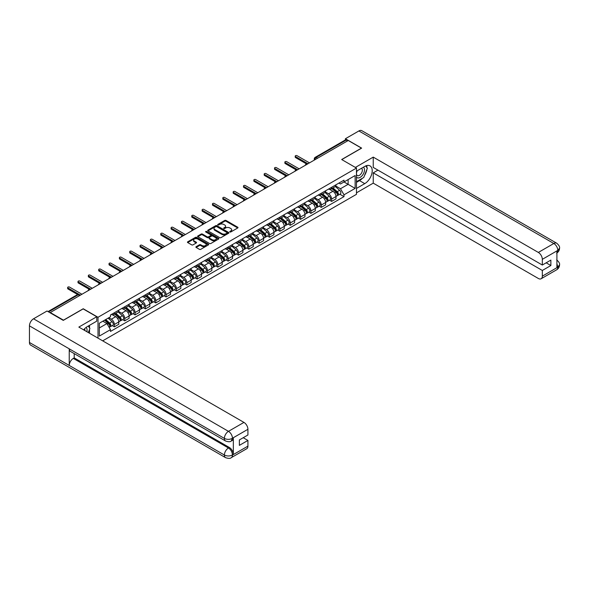 <?xml version="1.0" encoding="UTF-8"?>
<svg xmlns="http://www.w3.org/2000/svg" width="589" height="589" viewBox="0 0 589 589"><rect width="100%" height="100%" fill="white"/><g stroke="black" fill="none" stroke-linecap="round" stroke-linejoin="round"><path stroke-width="0.88" d="M229.909 231.963A0.648 0.375 0 0 0 230.822 231.963L237.735 227.972A0.92 0.53 0 0 0 238.008 227.597A0.92 0.53 0 0 0 237.735 227.221L226.021 220.455A0.92 0.53 0 0 0 224.718 220.455L217.805 224.453A0.648 0.375 0 0 0 218.718 224.976L219.609 224.461A2.945 1.701 0 0 1 223.776 224.461L224.748 225.027A2.945 1.701 0 0 1 225.616 226.228A2.945 1.701 0 0 1 224.748 227.428L223.857 227.943A0.648 0.375 0 0 0 224.77 228.473L225.661 227.958A2.945 1.701 0 0 1 229.828 227.958L230.807 228.517A2.945 1.701 0 0 1 231.668 229.717A2.945 1.701 0 0 1 230.807 230.925L229.909 231.44A0.648 0.375 0 0 0 229.909 231.963L229.909 231.44M196.144 246.688A0.92 0.53 0 0 0 195.879 247.063A0.92 0.53 0 0 0 196.144 247.439L199.435 249.338A0.92 0.53 0 0 0 200.739 249.338L208.418 244.899A0.92 0.53 0 0 0 208.683 244.523A0.92 0.53 0 0 0 208.418 244.148L196.704 237.389A0.92 0.53 0 0 0 195.401 237.389L187.722 241.821A0.92 0.53 0 0 0 187.449 242.197A0.92 0.53 0 0 0 187.722 242.572L191.69 244.862A0.92 0.53 0 0 0 192.993 244.862L196.277 242.962A0.92 0.53 0 0 0 196.549 242.587A0.92 0.53 0 0 0 196.277 242.212L194.311 241.078A2.459 1.421 0 0 1 193.59 240.076A2.459 1.421 0 0 1 195.106 238.759A2.459 1.421 0 0 1 197.794 239.068L205.502 243.522A2.459 1.421 0 0 1 206.224 244.523A2.459 1.421 0 0 1 204.707 245.841A2.459 1.421 0 0 1 202.02 245.532L200.739 244.788A0.92 0.53 0 0 0 199.435 244.788L196.144 246.688L196.144 247.439M98.01 317.28L83.226 308.746L63.465 320.151L50.271 312.538L348.246 140.499L361.44 148.119L341.679 159.531L356.47 168.064L98.01 317.28L98.01 338.145M219.675 237.647A0.92 0.53 0 0 0 220.978 237.647L228.657 233.215A0.92 0.53 0 0 0 228.922 232.839A0.92 0.53 0 0 0 228.657 232.464L216.943 225.697A0.92 0.53 0 0 0 215.64 225.697L207.961 230.137A0.92 0.53 0 0 0 207.689 230.513A0.92 0.53 0 0 0 207.961 230.888L219.675 237.647M205.973 232.103A0.648 0.375 0 0 1 206.629 232.199L218.526 239.068L210.855 243.493A0.92 0.53 0 0 1 209.551 243.493L197.838 236.726L197.838 235.975A0.92 0.53 0 0 0 197.573 236.351A0.92 0.53 0 0 0 197.838 236.726M197.838 235.975L201.129 234.076A0.92 0.53 0 0 1 202.425 234.076L207.181 236.822A0.92 0.53 0 0 0 208.484 236.822L210.663 235.563A0.92 0.53 0 0 0 210.928 235.188A0.92 0.53 0 0 0 210.663 234.812L205.716 231.956A0.648 0.375 0 0 1 206.629 231.433L218.534 238.309A0.92 0.53 0 0 1 218.806 238.685A0.92 0.53 0 0 1 218.534 239.06L218.534 238.309M102.685 340.847L356.47 194.326L356.47 168.064M317.545 158.227L316.153 157.425A1.877 1.082 60 0 0 315.218 157.329L345.25 139.991A1.877 1.082 60 0 1 346.192 140.079L316.153 157.425A1.877 1.082 120 0 0 314.828 159.722L314.828 159.796M347.584 140.881L346.192 140.079M331.6 187.317A4.314 2.489 60 0 1 330.709 189.253L335.082 186.728A4.314 2.489 -120 0 0 335.98 184.791M325.393 191.962L328.552 193.788A4.314 2.489 60 0 1 331.6 199.075L335.98 196.542A4.314 2.489 -120 0 0 332.932 191.263L329.796 189.452M335.98 196.542L335.98 198.883L331.6 201.409L329.501 200.194M330.709 189.253A4.314 2.489 60 0 1 328.588 189.062M331.6 199.075L331.6 201.409M321.255 193.288A4.314 2.489 60 0 1 320.364 195.224L324.745 192.699A4.314 2.489 -120 0 0 325.636 190.762M319.164 206.165L321.263 207.38L325.636 204.854L325.636 202.52A4.314 2.489 -120 0 0 322.588 197.234L319.452 195.423M320.364 195.224A4.314 2.489 60 0 1 318.244 195.033M315.049 197.933L318.207 199.759A4.314 2.489 60 0 1 321.263 205.046L321.263 207.38M310.918 199.266A4.314 2.489 60 0 1 310.02 201.202L314.401 198.67A4.314 2.489 -120 0 0 315.292 196.733M308.82 212.136L310.918 213.351L315.292 210.825L315.292 208.491A4.314 2.489 -120 0 0 312.244 203.205L309.107 201.401M310.02 201.202A4.314 2.489 60 0 1 307.9 201.004M304.704 203.904L307.863 205.73A4.314 2.489 60 0 1 310.918 211.017L310.918 213.351M300.574 205.237A4.314 2.489 60 0 1 299.676 207.173L304.057 204.648A4.314 2.489 -120 0 0 304.947 202.712M298.476 218.114L300.574 219.322L304.947 216.796L304.947 214.462A4.314 2.489 -120 0 0 301.899 209.176L298.763 207.372M299.676 207.173A4.314 2.489 60 0 1 297.555 206.975M294.36 209.883L297.519 211.701A4.314 2.489 60 0 1 300.574 216.988L300.574 219.322M290.23 211.208A4.314 2.489 60 0 1 289.332 213.144L293.712 210.619A4.314 2.489 -120 0 0 294.603 208.683M288.131 224.085L290.23 225.292L294.603 222.767L294.603 220.433A4.314 2.489 -120 0 0 291.555 215.147L288.419 213.343M289.332 213.144A4.314 2.489 60 0 1 287.211 212.946M284.016 215.854L287.182 217.68A4.314 2.489 60 0 1 290.23 222.959L290.23 225.292M279.885 217.179A4.314 2.489 60 0 1 278.995 219.115L283.368 216.59A4.314 2.489 -120 0 0 284.259 214.654M277.787 230.056L279.885 231.263L284.259 228.738L284.259 226.404A4.314 2.489 -120 0 0 281.211 221.118L278.082 219.314M278.995 219.115A4.314 2.489 60 0 1 276.867 218.917M273.671 221.825L276.837 223.651A4.314 2.489 60 0 1 279.885 228.93L279.885 231.263M269.541 223.15A4.314 2.489 60 0 1 268.65 225.086L273.024 222.561A4.314 2.489 -120 0 0 273.914 220.625M267.443 236.027L269.541 237.234L273.914 234.709L273.914 232.375A4.314 2.489 -120 0 0 270.866 227.096L267.737 225.285M268.65 225.086A4.314 2.489 60 0 1 266.522 224.895M263.327 227.796L266.493 229.622A4.314 2.489 60 0 1 269.541 234.901L269.541 237.234M259.197 229.121A4.314 2.489 60 0 1 258.306 231.057L262.679 228.532A4.314 2.489 -120 0 0 263.57 226.596M257.099 241.998L259.197 243.213L263.57 240.68L263.57 238.346A4.314 2.489 -120 0 0 260.522 233.067L257.393 231.256M258.306 231.057A4.314 2.489 60 0 1 256.178 230.866M252.99 233.767L256.149 235.593A4.314 2.489 60 0 1 259.197 240.872L259.197 243.213M248.852 235.092A4.314 2.489 60 0 1 247.962 237.028L252.335 234.503A4.314 2.489 -120 0 0 253.233 232.567M246.754 247.969L248.852 249.184L253.233 246.658L253.233 244.317A4.314 2.489 -120 0 0 250.178 239.038L247.049 237.227M247.962 237.028A4.314 2.489 60 0 1 245.834 236.837M242.646 239.738L245.804 241.564A4.314 2.489 60 0 1 248.852 246.85L248.852 249.184M238.508 241.063A4.314 2.489 60 0 1 237.617 242.999L241.991 240.474A4.314 2.489 -120 0 0 242.889 238.538M236.41 253.94L238.508 255.155L242.889 252.629L242.889 250.288A4.314 2.489 -120 0 0 239.833 245.009L236.704 243.198M237.617 242.999A4.314 2.489 60 0 1 235.497 242.808M232.302 245.709L235.46 247.535A4.314 2.489 60 0 1 238.508 252.821L238.508 255.155M228.164 247.034A4.314 2.489 60 0 1 227.273 248.97L231.646 246.445A4.314 2.489 -120 0 0 232.545 244.509M226.066 259.911L228.164 261.126L232.545 258.6L232.545 256.267A4.314 2.489 -120 0 0 229.489 250.98L226.36 249.169M227.273 248.97A4.314 2.489 60 0 1 225.153 248.779M221.957 251.68L225.116 253.506A4.314 2.489 60 0 1 228.164 258.792L228.164 261.126M217.82 253.012A4.314 2.489 60 0 1 216.929 254.949L221.309 252.416A4.314 2.489 -120 0 0 222.2 250.48M215.721 265.882L217.82 267.097L222.2 264.571L222.2 262.238A4.314 2.489 -120 0 0 219.152 256.951L216.016 255.147M216.929 254.949A4.314 2.489 60 0 1 214.808 254.75M211.613 257.651L214.771 259.477A4.314 2.489 60 0 1 217.82 264.763L217.82 267.097M207.483 258.983A4.314 2.489 60 0 1 206.584 260.92L210.965 258.394A4.314 2.489 -120 0 0 211.856 256.458M205.384 271.86L207.483 273.068L211.856 270.542L211.856 268.209A4.314 2.489 -120 0 0 208.808 262.922L205.671 261.118M206.584 260.92A4.314 2.489 60 0 1 204.464 260.721M201.269 263.629L204.427 265.448A4.314 2.489 60 0 1 207.483 270.734L207.483 273.068M197.138 264.954A4.314 2.489 60 0 1 196.24 266.891L200.621 264.365A4.314 2.489 -120 0 0 201.512 262.429M195.04 277.831L197.138 279.039L201.512 276.513L201.512 274.179A4.314 2.489 -120 0 0 198.464 268.893L195.327 267.089M196.24 266.891A4.314 2.489 60 0 1 194.12 266.692M190.924 269.6L194.083 271.426A4.314 2.489 60 0 1 197.138 276.705L197.138 279.039M186.794 270.925A4.314 2.489 60 0 1 185.896 272.862L190.276 270.336A4.314 2.489 -120 0 0 191.167 268.4M184.696 283.802L186.794 285.01L191.167 282.484L191.167 280.15A4.314 2.489 -120 0 0 188.119 274.864L184.983 273.06M185.896 272.862A4.314 2.489 60 0 1 183.775 272.67M180.58 275.571L183.739 277.397A4.314 2.489 60 0 1 186.794 282.676L186.794 285.01M176.45 276.896A4.314 2.489 60 0 1 175.559 278.833L179.932 276.307A4.314 2.489 -120 0 0 180.823 274.371M174.351 289.773L176.45 290.981L180.823 288.455L180.823 286.121A4.314 2.489 -120 0 0 177.775 280.843L174.646 279.031M175.559 278.833A4.314 2.489 60 0 1 173.431 278.641M170.236 281.542L173.402 283.368A4.314 2.489 60 0 1 176.45 288.647L176.45 290.981M166.105 282.867A4.314 2.489 60 0 1 165.214 284.804L169.588 282.278A4.314 2.489 -120 0 0 170.479 280.342M164.007 295.744L166.105 296.959L170.479 294.426L170.479 292.092A4.314 2.489 -120 0 0 167.431 286.814L164.302 285.002M165.214 284.804A4.314 2.489 60 0 1 163.087 284.612M159.891 287.513L163.057 289.339A4.314 2.489 60 0 1 166.105 294.618L166.105 296.959M155.761 288.838A4.314 2.489 60 0 1 154.87 290.775L159.244 288.249A4.314 2.489 -120 0 0 160.134 286.313M153.663 301.715L155.761 302.93L160.134 300.405L160.134 298.063A4.314 2.489 -120 0 0 157.086 292.785L153.957 290.973M154.87 290.775A4.314 2.489 60 0 1 152.742 290.583M149.547 293.484L152.713 295.31A4.314 2.489 60 0 1 155.761 300.596L155.761 302.93M145.417 294.809A4.314 2.489 60 0 1 144.526 296.746L148.899 294.22A4.314 2.489 -120 0 0 149.79 292.284M143.318 307.686L145.417 308.901L149.797 306.376L149.797 304.034A4.314 2.489 -120 0 0 146.742 298.756L143.613 296.944M144.526 296.746A4.314 2.489 60 0 1 142.398 296.554M139.21 299.455L142.369 301.281A4.314 2.489 60 0 1 145.417 306.567L145.417 308.901M135.072 300.788A4.314 2.489 60 0 1 134.182 302.724L138.555 300.191A4.314 2.489 -120 0 0 139.453 298.255M132.974 313.657L135.072 314.872L139.453 312.347L139.453 310.013A4.314 2.489 -120 0 0 136.398 304.727L133.269 302.915M134.182 302.724A4.314 2.489 60 0 1 132.054 302.525M128.866 305.426L132.024 307.252A4.314 2.489 60 0 1 135.072 312.538L135.072 314.872M124.728 306.759A4.314 2.489 60 0 1 123.837 308.695L128.211 306.162A4.314 2.489 -120 0 0 129.109 304.226M122.63 319.636L124.728 320.843L129.109 318.318L129.109 315.984A4.314 2.489 -120 0 0 126.053 310.697L122.924 308.894M123.837 308.695A4.314 2.489 60 0 1 121.717 308.496M118.522 311.397L121.68 313.223A4.314 2.489 60 0 1 124.728 318.509L124.728 320.843M114.384 312.73A4.314 2.489 60 0 1 113.493 314.666L117.866 312.141A4.314 2.489 -120 0 0 118.764 310.204M112.285 325.607L114.384 326.814L118.764 324.289L118.764 321.955A4.314 2.489 -120 0 0 115.716 316.668L112.58 314.865M113.493 314.666A4.314 2.489 60 0 1 111.373 314.467M108.818 317.743L111.336 319.194A4.314 2.489 60 0 1 114.384 324.48L114.384 326.814M338.933 183.091L340.486 183.989L355.138 175.529L348.114 179.586L348.114 184.335L340.486 188.738L335.737 185.991M99.335 327.963L106.962 323.56L110.474 329.649L99.335 336.076L99.335 323.214L110.474 316.786L110.474 314.99L343.998 180.16L343.998 181.957L355.138 188.392L343.998 194.819L340.486 188.738M355.138 175.529L355.138 188.392M110.474 329.649L110.474 331.445L343.998 196.623L343.998 194.819M106.962 323.56L102.847 321.189M339.846 194.223L343.998 196.623M230.166 232.059L230.807 231.691A2.945 1.701 0 0 0 231.668 230.483L231.668 229.717M225.616 226.228L225.616 226.993A2.945 1.701 0 0 1 224.748 228.193L224.114 228.561M237.735 227.221L237.735 227.972L226.021 221.221A0.92 0.53 0 0 0 224.718 221.221L218.063 225.064M228.657 232.464L228.657 233.215L216.943 226.463A0.92 0.53 0 0 0 215.64 226.463L207.969 230.895L207.961 230.137M227.03 233.104A0.648 0.375 0 0 0 227.03 232.574L216.745 226.64A0.648 0.375 0 0 0 215.832 226.64L214.889 227.185A2.945 1.701 0 0 0 214.028 228.385A2.945 1.701 0 0 0 214.889 229.592L221.92 233.649A2.945 1.701 0 0 0 226.088 233.649L227.03 233.104L227.03 233.87A0.648 0.375 0 0 0 227.221 233.605L227.221 232.839M214.028 228.385L214.028 229.15A2.945 1.701 0 0 0 214.889 230.358L214.889 229.592M227.03 233.87L226.088 234.415A2.945 1.701 0 0 1 221.92 234.415L214.889 230.358M197.852 236.734L201.129 234.842L201.129 234.076M210.928 235.188L210.928 235.953A0.92 0.53 0 0 1 210.663 236.329L208.484 237.588A0.92 0.53 0 0 1 207.181 237.588L202.425 234.842A0.92 0.53 0 0 0 201.129 234.842M212.106 239.671A2.459 1.421 0 0 0 214.794 239.973A2.459 1.421 0 0 0 216.31 238.663A2.459 1.421 0 0 0 215.589 237.661L212.872 236.093A0.92 0.53 0 0 0 211.569 236.093L209.389 237.345A0.92 0.53 0 0 0 209.124 237.728A0.92 0.53 0 0 0 209.389 238.103L212.106 239.671L212.106 240.437A2.459 1.421 0 0 0 214.794 240.739A2.459 1.421 0 0 0 216.31 239.428L216.31 238.663M209.124 237.728L209.124 238.493A0.92 0.53 0 0 0 209.389 238.869L209.389 238.103M212.106 240.437L209.389 238.869M206.224 244.523L206.224 245.289A2.459 1.421 0 0 1 204.707 246.607A2.459 1.421 0 0 1 202.02 246.298L200.739 245.554A0.92 0.53 0 0 0 199.435 245.554L196.159 247.446M193.59 240.076L193.59 240.835A2.459 1.421 0 0 0 194.311 241.843L194.311 241.078M196.262 242.97L194.311 241.843M208.403 244.906L196.704 238.155A0.92 0.53 0 0 0 195.401 238.155L187.729 242.58M331.901 188.568L336.12 192.331A2.341 1.355 60 0 1 336.849 195.953L335.98 196.461M332.012 188.664L334 189.813M332.329 188.318L337.018 192.507A1.126 0.648 60 0 1 337.372 194.245A1.126 0.648 60 0 1 337.269 194.289M333.028 187.913L337.247 191.675A2.341 1.355 60 0 1 337.983 195.305A2.341 1.355 60 0 1 337.269 195.379M335.377 186.507L339.632 190.299A2.341 1.355 60 0 1 340.368 193.921L337.983 195.305M306.523 163.919L295.531 157.572A1.075 0.626 180 0 1 295.214 157.138L295.214 156.137A1.075 0.626 -0 0 0 295.531 156.578L307.966 163.757M309.49 162.873L297.055 155.702A1.075 0.626 -0 0 0 295.884 155.562A1.075 0.626 -0 0 0 295.214 156.137M321.557 194.539L325.776 198.302A2.341 1.355 60 0 1 326.512 201.924L325.636 202.432M321.668 194.635L323.656 195.784M321.984 194.296L326.674 198.478A1.126 0.648 60 0 1 327.028 200.216A1.126 0.648 60 0 1 326.924 200.26M322.684 193.891L326.902 197.646A2.341 1.355 60 0 1 327.639 201.276A2.341 1.355 60 0 1 326.924 201.35M325.032 192.478L329.288 196.27A2.341 1.355 60 0 1 330.024 199.899L327.639 201.276M311.213 200.51L315.432 204.273A2.341 1.355 60 0 1 316.168 207.895L315.292 208.403M311.323 200.613L313.311 201.755M311.64 200.267L316.33 204.449A1.126 0.648 60 0 1 316.683 206.187A1.126 0.648 60 0 1 316.58 206.231M312.339 199.862L316.558 203.625A2.341 1.355 60 0 1 317.294 207.247A2.341 1.355 60 0 1 316.587 207.321M314.695 198.449L318.943 202.241A2.341 1.355 60 0 1 319.68 205.87L317.294 207.247M362.441 178.246A10.55 6.089 120 0 1 359.518 180.617L364.753 183.643A10.55 6.089 120 0 0 371.644 174.351A10.55 6.089 120 0 0 370.032 165.892A10.55 6.089 120 0 0 364.753 166.415L356.47 171.2M364.753 183.643L356.47 188.428M356.47 192.831L373.242 183.15L373.242 172.849L542.322 270.469L542.322 276.167L557.901 267.097L556.907 267.553L556.907 251.098L557.805 250.384L542.322 259.329A5.625 3.247 -120 0 0 538.339 252.438L553.822 243.5L358.885 130.949L345.397 138.739L361.639 148.119L341.782 159.582M377.947 170.133L373.242 172.849M546.165 262.812L550.877 265.529L550.877 260.095L542.322 265.028L373.242 167.416L373.242 157.116L538.339 252.438M355.373 167.431L373.242 157.116M373.242 183.15L538.339 278.464A5.625 3.247 -120 0 0 541.158 278.744A5.625 3.247 -120 0 0 542.322 276.167M358.885 130.949A5.765 3.328 -60 0 1 361.771 130.662L556.708 243.213A5.765 3.328 -60 0 0 553.822 243.5A5.625 3.247 60 0 1 557.805 250.384M345.397 139.924L345.397 138.739M542.322 265.028L542.322 259.329M550.877 265.529L542.322 270.469M364.532 175.485A10.55 6.089 120 0 0 366.807 169.632M366.976 167.74A10.55 6.089 120 0 0 366.711 165.59M359.518 180.617L356.47 182.384M556.907 263.622L557.805 267.038M556.708 259.867C558.968 261.899 559.918 263.526 559.55 264.741L557.908 267.089M556.708 243.213C558.968 245.23 559.918 246.872 559.55 248.131L557.901 250.443M96.751 316.749L78.845 327.086L243.949 422.401A5.625 3.247 60 0 1 247.925 429.293L232.441 438.231L231.278 440.999C230.336 441.956 228.436 441.956 225.58 441.006L70.43 351.427A5.765 3.328 -60 0 1 69.23 348.828L29.45 325.857A5.765 3.328 -60 0 1 33.529 318.796L47.024 311.007L63.266 320.387L83.159 308.901L96.751 316.749L96.751 321.152L87.334 326.586A10.55 6.089 120 0 0 83.638 329.847M89.292 333.109L91.509 334.397M89.521 332.976L89.521 329.442M89.521 327.859L89.521 325.319M247.925 429.293L247.925 434.999L239.37 439.939L239.37 445.372L247.925 440.432L247.925 446.138A5.625 3.247 60 0 1 246.762 448.715L231.278 457.653A5.625 3.247 -120 0 0 232.441 455.076L247.925 446.138M231.278 457.653C230.38 458.603 228.48 458.61 225.58 457.66L30.643 345.11A5.765 3.328 -60 0 1 29.45 342.474L69.23 365.438A5.765 3.328 -60 0 1 73.308 358.414L228.466 447.993L229.357 447.478A5.625 3.247 60 0 1 233.34 454.369L233.34 437.907A5.625 3.247 60 0 1 232.176 440.484L231.278 440.999M29.45 325.857L29.45 342.474M225.58 441.006A5.765 3.328 -60 0 1 224.387 438.407L69.23 348.828L69.23 365.438L224.387 455.017C227.03 456.298 229.688 456.298 232.346 455.017L232.441 455.076M247.925 440.432L243.22 437.715M74.207 353.606L74.207 357.898L229.357 447.478M74.207 357.898L73.308 358.414M33.529 318.796L228.466 431.339A5.765 3.328 -60 0 0 224.387 438.407C227.045 439.681 229.695 439.666 232.338 438.371M356.47 177.061A6.096 3.519 120 0 0 361.315 176.538A6.096 3.519 120 0 0 364.488 169.904A6.096 3.519 120 0 0 363.384 167.21M356.978 170.906A6.096 3.519 120 0 0 356.47 172.01M356.47 174.042A4.175 2.408 120 0 0 357.309 175.551A4.175 2.408 120 0 0 360.527 174.432A4.175 2.408 120 0 0 362.345 170.236A4.175 2.408 120 0 0 361.484 168.321A4.175 2.408 120 0 0 361.469 168.314M357.324 170.707A4.175 2.408 120 0 0 356.47 173.21M365.71 165.936L367.337 168.255L363.759 177.48L356.603 181.618M86.863 331.71A6.096 3.519 120 0 0 87.069 330.068A6.096 3.519 120 0 0 86.06 327.447M84.919 330.591A4.175 2.408 120 0 0 84.926 330.4A4.175 2.408 120 0 0 84.492 328.876M88.254 326.056L89.918 328.426L88.321 332.549M296.179 169.89L285.186 163.543A1.075 0.626 180 0 1 284.87 163.109L284.87 162.115A1.075 0.626 -0 0 0 285.186 162.549L297.622 169.728M299.146 168.852L286.71 161.673A1.075 0.626 -0 0 0 285.54 161.533A1.075 0.626 -0 0 0 284.87 162.115M285.834 175.861L274.842 169.522A1.075 0.626 180 0 1 274.533 169.08L274.533 168.086A1.075 0.626 -0 0 0 274.842 168.52L287.277 175.699M288.801 174.823L276.374 167.644A1.075 0.626 -0 0 0 275.196 167.504A1.075 0.626 -0 0 0 274.533 168.086M300.869 206.481L305.087 210.244A2.341 1.355 60 0 1 305.824 213.866L304.947 214.374M300.979 206.584L302.967 207.726M301.296 206.238L305.986 210.42A1.126 0.648 60 0 1 306.339 212.165A1.126 0.648 60 0 1 306.236 212.202M301.995 205.833L306.214 209.596A2.341 1.355 60 0 1 306.95 213.218A2.341 1.355 60 0 1 306.243 213.292M304.351 204.42L308.599 208.212A2.341 1.355 60 0 1 309.335 211.841L306.95 213.218M290.524 212.452L294.743 216.215A2.341 1.355 60 0 1 295.479 219.837L294.603 220.345M290.642 212.555L292.623 213.697M290.951 212.209L295.641 216.391A1.126 0.648 60 0 1 295.995 218.136A1.126 0.648 60 0 1 295.892 218.173M291.658 211.804L295.869 215.567A2.341 1.355 60 0 1 296.606 219.189A2.341 1.355 60 0 1 295.899 219.263M294.007 210.391L298.255 214.19A2.341 1.355 60 0 1 298.991 217.812L296.606 219.189M280.187 218.423L284.399 222.186A2.341 1.355 60 0 1 285.135 225.815L284.259 226.316M280.298 218.526L282.278 219.675M280.607 218.18L285.297 222.362A1.126 0.648 60 0 1 285.65 224.107A1.126 0.648 60 0 1 285.547 224.144M281.314 217.775L285.525 221.538A2.341 1.355 60 0 1 286.261 225.16A2.341 1.355 60 0 1 285.555 225.234M283.662 216.362L287.911 220.161A2.341 1.355 60 0 1 288.647 223.783L286.261 225.16M275.49 181.832L264.505 175.493A1.075 0.626 180 0 1 264.189 175.051L264.189 174.057A1.075 0.626 -0 0 0 264.505 174.499L276.933 181.67M278.457 180.794L266.029 173.615A1.075 0.626 -0 0 0 264.851 173.483A1.075 0.626 -0 0 0 264.189 174.057M265.146 187.803L254.161 181.464A1.075 0.626 180 0 1 253.844 181.022L253.844 180.028A1.075 0.626 -0 0 0 254.161 180.47L266.589 187.648M268.113 186.765L255.685 179.586A1.075 0.626 -0 0 0 254.507 179.454A1.075 0.626 -0 0 0 253.844 180.028M254.801 193.781L243.817 187.435A1.075 0.626 180 0 1 243.5 186.993L243.5 185.999A1.075 0.626 -0 0 0 243.817 186.441L256.244 193.619M257.768 192.736L245.341 185.557A1.075 0.626 -0 0 0 244.163 185.425A1.075 0.626 -0 0 0 243.5 185.999M269.843 224.402L274.054 228.157A2.341 1.355 60 0 1 274.791 231.786L273.914 232.287M269.953 224.497L271.934 225.646M270.263 224.151L274.953 228.341A1.126 0.648 60 0 1 275.306 230.078A1.126 0.648 60 0 1 275.203 230.115M270.969 223.746L275.181 227.509A2.341 1.355 60 0 1 275.917 231.131A2.341 1.355 60 0 1 275.21 231.212M273.318 222.333L277.566 226.132A2.341 1.355 60 0 1 278.303 229.754L275.917 231.131M244.457 199.752L233.472 193.406A1.075 0.626 180 0 1 233.156 192.964L233.156 191.97A1.075 0.626 -0 0 0 233.472 192.412L245.9 199.59M247.432 198.707L234.996 191.528A1.075 0.626 -0 0 0 233.818 191.396A1.075 0.626 -0 0 0 233.156 191.97M259.499 230.373L263.71 234.127A2.341 1.355 60 0 1 264.446 237.757L263.57 238.258M259.609 230.468L261.59 231.617M259.918 230.122L264.608 234.312A1.126 0.648 60 0 1 264.962 236.049A1.126 0.648 60 0 1 264.866 236.093M260.625 229.717L264.836 233.48A2.341 1.355 60 0 1 265.573 237.102A2.341 1.355 60 0 1 264.866 237.183M262.974 228.311L267.222 232.103A2.341 1.355 60 0 1 267.958 235.725L265.573 237.102M234.113 205.723L223.128 199.376A1.075 0.626 180 0 1 222.811 198.935L222.811 197.941A1.075 0.626 -0 0 0 223.128 198.383L235.563 205.561M237.087 204.677L224.652 197.499A1.075 0.626 -0 0 0 223.474 197.367A1.075 0.626 -0 0 0 222.811 197.941M249.154 236.344L253.366 240.106A2.341 1.355 60 0 1 254.102 243.728L253.226 244.236M249.265 236.439L251.245 237.588M249.581 236.093L254.271 240.283A1.126 0.648 60 0 1 254.625 242.02A1.126 0.648 60 0 1 254.522 242.064M250.281 235.688L254.492 239.451A2.341 1.355 60 0 1 255.228 243.08A2.341 1.355 60 0 1 254.522 243.154M252.629 234.282L256.885 238.074A2.341 1.355 60 0 1 257.621 241.696L255.228 243.08M223.768 211.694L212.784 205.347A1.075 0.626 180 0 1 212.467 204.906L212.467 203.912A1.075 0.626 -0 0 0 212.784 204.354L225.219 211.532M226.743 210.648L214.308 203.477A1.075 0.626 -0 0 0 213.137 203.338A1.075 0.626 -0 0 0 212.467 203.912M238.81 242.315L243.021 246.077A2.341 1.355 60 0 1 243.758 249.699L242.889 250.207M238.92 242.41L240.908 243.559M239.237 242.072L243.927 246.254A1.126 0.648 60 0 1 244.28 247.991A1.126 0.648 60 0 1 244.177 248.035M239.937 241.659L244.148 245.422A2.341 1.355 60 0 1 244.884 249.051A2.341 1.355 60 0 1 244.177 249.125M242.285 240.253L246.541 244.045A2.341 1.355 60 0 1 247.277 247.667L244.884 249.051M213.432 217.665L202.439 211.318A1.075 0.626 180 0 1 202.123 210.884L202.123 209.883A1.075 0.626 -0 0 0 202.439 210.325L214.875 217.503M216.399 216.627L203.963 209.448A1.075 0.626 -0 0 0 202.793 209.309A1.075 0.626 -0 0 0 202.123 209.883M228.466 248.286L232.677 252.048A2.341 1.355 60 0 1 233.413 255.67L232.545 256.178M228.576 248.389L230.564 249.53M228.893 248.043L233.583 252.225A1.126 0.648 60 0 1 233.936 253.962A1.126 0.648 60 0 1 233.833 254.006M229.592 247.638L233.811 251.393A2.341 1.355 60 0 1 234.547 255.022A2.341 1.355 60 0 1 233.833 255.096M231.941 246.224L236.196 250.016A2.341 1.355 60 0 1 236.933 253.645L234.547 255.022M203.087 223.636L192.095 217.297A1.075 0.626 180 0 1 191.778 216.855L191.778 215.861A1.075 0.626 -0 0 0 192.095 216.296L204.53 223.474M206.054 222.598L193.619 215.419A1.075 0.626 -0 0 0 192.448 215.279A1.075 0.626 -0 0 0 191.778 215.861M218.121 254.257L222.34 258.019A2.341 1.355 60 0 1 223.076 261.641L222.2 262.149M218.232 254.36L220.22 255.501M218.548 254.014L223.238 258.196A1.126 0.648 60 0 1 223.592 259.933A1.126 0.648 60 0 1 223.489 259.977M219.248 253.609L223.467 257.371A2.341 1.355 60 0 1 224.203 260.993A2.341 1.355 60 0 1 223.489 261.067M221.597 252.195L225.852 255.987A2.341 1.355 60 0 1 226.588 259.616L224.203 260.993M192.743 229.607L181.751 223.268A1.075 0.626 180 0 1 181.434 222.826L181.434 221.832A1.075 0.626 -0 0 0 181.751 222.267L194.186 229.445M195.71 228.569L183.275 221.39A1.075 0.626 -0 0 0 182.104 221.258A1.075 0.626 -0 0 0 181.434 221.832M207.777 260.228L211.996 263.99A2.341 1.355 60 0 1 212.732 267.612L211.856 268.12M207.888 260.331L209.875 261.472M208.204 259.985L212.894 264.166A1.126 0.648 60 0 1 213.247 265.911A1.126 0.648 60 0 1 213.144 265.948M208.904 259.58L213.122 263.342A2.341 1.355 60 0 1 213.859 266.964A2.341 1.355 60 0 1 213.152 267.038M211.252 258.166L215.508 261.958A2.341 1.355 60 0 1 216.244 265.587L213.859 266.964M182.399 235.578L171.406 229.239A1.075 0.626 180 0 1 171.097 228.797L171.097 227.803A1.075 0.626 -0 0 0 171.406 228.245L183.842 235.416M185.366 234.54L172.938 227.361A1.075 0.626 -0 0 0 171.76 227.229A1.075 0.626 -0 0 0 171.097 227.803M197.433 266.199L201.652 269.961A2.341 1.355 60 0 1 202.388 273.591L201.512 274.091M197.543 266.302L199.531 267.443M197.86 265.956L202.55 270.137A1.126 0.648 60 0 1 202.903 271.882A1.126 0.648 60 0 1 202.8 271.919M198.559 265.551L202.778 269.313A2.341 1.355 60 0 1 203.514 272.935A2.341 1.355 60 0 1 202.807 273.009M200.915 264.137L205.163 267.936A2.341 1.355 60 0 1 205.9 271.558L203.514 272.935M172.054 241.556L161.069 235.21A1.075 0.626 180 0 1 160.753 234.768L160.753 233.774A1.075 0.626 -0 0 0 161.069 234.216L173.497 241.394M175.021 240.511L162.593 233.332A1.075 0.626 -0 0 0 161.415 233.2A1.075 0.626 -0 0 0 160.753 233.774M187.088 272.17L191.307 275.932A2.341 1.355 60 0 1 192.043 279.561L191.167 280.062M187.206 272.273L189.187 273.421M187.516 271.927L192.205 276.116A1.126 0.648 60 0 1 192.559 277.853A1.126 0.648 60 0 1 192.456 277.89M188.215 271.522L192.434 275.284A2.341 1.355 60 0 1 193.17 278.906A2.341 1.355 60 0 1 192.463 278.98M190.571 270.108L194.819 273.907A2.341 1.355 60 0 1 195.555 277.529L193.17 278.906M161.71 247.527L150.725 241.181A1.075 0.626 180 0 1 150.409 240.739L150.409 239.745A1.075 0.626 -0 0 0 150.725 240.187L163.153 247.365M164.677 246.482L152.249 239.303A1.075 0.626 -0 0 0 151.071 239.171A1.075 0.626 -0 0 0 150.409 239.745M176.744 278.148L180.963 281.903A2.341 1.355 60 0 1 181.699 285.532L180.823 286.033M176.862 278.244L178.842 279.392M177.171 277.898L181.861 282.087A1.126 0.648 60 0 1 182.215 283.824A1.126 0.648 60 0 1 182.111 283.861M177.878 277.493L182.089 281.255A2.341 1.355 60 0 1 182.826 284.877A2.341 1.355 60 0 1 182.119 284.958M180.227 276.086L184.475 279.878A2.341 1.355 60 0 1 185.211 283.5L182.826 284.877M151.366 253.498L140.381 247.152A1.075 0.626 180 0 1 140.064 246.71L140.064 245.716A1.075 0.626 -0 0 0 140.381 246.158L152.809 253.336M154.333 252.453L141.905 245.274A1.075 0.626 -0 0 0 140.727 245.142A1.075 0.626 -0 0 0 140.064 245.716M166.407 284.119L170.619 287.874A2.341 1.355 60 0 1 171.355 291.503L170.479 292.004M166.518 284.215L168.498 285.363M166.827 283.869L171.517 288.058A1.126 0.648 60 0 1 171.87 289.795A1.126 0.648 60 0 1 171.767 289.84M167.534 283.464L171.745 287.226A2.341 1.355 60 0 1 172.481 290.848A2.341 1.355 60 0 1 171.774 290.929M169.882 282.057L174.13 285.849A2.341 1.355 60 0 1 174.867 289.471L172.481 290.848M141.021 259.469L130.036 253.123A1.075 0.626 180 0 1 129.72 252.681L129.72 251.687A1.075 0.626 -0 0 0 130.036 252.129L142.464 259.307M143.996 258.424L131.561 251.245A1.075 0.626 -0 0 0 130.383 251.113A1.075 0.626 -0 0 0 129.72 251.687M156.063 290.09L160.274 293.852A2.341 1.355 60 0 1 161.011 297.474L160.134 297.982M156.173 290.186L158.154 291.334M156.483 289.84L161.172 294.029A1.126 0.648 60 0 1 161.526 295.766A1.126 0.648 60 0 1 161.423 295.811M157.189 289.435L161.401 293.197A2.341 1.355 60 0 1 162.137 296.827A2.341 1.355 60 0 1 161.43 296.9M159.538 288.028L163.786 291.82A2.341 1.355 60 0 1 164.522 295.442L162.137 296.827M130.677 265.44L119.692 259.094A1.075 0.626 180 0 1 119.376 258.659L119.376 257.658A1.075 0.626 -0 0 0 119.692 258.1L132.12 265.278M133.651 264.395L121.216 257.224A1.075 0.626 -0 0 0 120.038 257.084A1.075 0.626 -0 0 0 119.376 257.658M145.719 296.061L149.93 299.823A2.341 1.355 60 0 1 150.666 303.445L149.79 303.953M145.829 296.157L147.81 297.305M146.146 295.818L150.836 300A1.126 0.648 60 0 1 151.189 301.737A1.126 0.648 60 0 1 151.086 301.782M146.845 295.406L151.056 299.168A2.341 1.355 60 0 1 151.793 302.798A2.341 1.355 60 0 1 151.086 302.871M149.194 293.999L153.449 297.791A2.341 1.355 60 0 1 154.178 301.413L151.793 302.798M120.333 271.411L109.348 265.065A1.075 0.626 180 0 1 109.031 264.63L109.031 263.629A1.075 0.626 -0 0 0 109.348 264.071L121.783 271.249M123.307 270.373L110.872 263.195A1.075 0.626 -0 0 0 109.694 263.055A1.075 0.626 -0 0 0 109.031 263.629M135.374 302.032L139.586 305.794A2.341 1.355 60 0 1 140.322 309.416L139.446 309.924M135.485 302.135L137.465 303.276M135.801 301.789L140.491 305.971A1.126 0.648 60 0 1 140.845 307.708A1.126 0.648 60 0 1 140.742 307.752M136.501 301.384L140.712 305.139A2.341 1.355 60 0 1 141.448 308.769A2.341 1.355 60 0 1 140.742 308.842M138.849 299.97L143.105 303.762A2.341 1.355 60 0 1 143.841 307.392L141.448 308.769M109.996 277.382L99.004 271.043A1.075 0.626 180 0 1 98.687 270.601L98.687 269.607A1.075 0.626 -0 0 0 99.004 270.042L111.439 277.22M112.963 276.344L100.528 269.166A1.075 0.626 -0 0 0 99.357 269.026A1.075 0.626 -0 0 0 98.687 269.607M125.03 308.003L129.241 311.765A2.341 1.355 60 0 1 129.978 315.387L129.109 315.895M125.14 308.106L127.128 309.247M125.457 307.76L130.147 311.942A1.126 0.648 60 0 1 130.5 313.687A1.126 0.648 60 0 1 130.397 313.723M126.156 307.355L130.375 311.117A2.341 1.355 60 0 1 131.104 314.74A2.341 1.355 60 0 1 130.397 314.813M128.505 305.941L132.761 309.733A2.341 1.355 60 0 1 133.497 313.363L131.104 314.74M99.651 283.353L88.659 277.014A1.075 0.626 180 0 1 88.343 276.572L88.343 275.578A1.075 0.626 -0 0 0 88.659 276.013L101.094 283.191M102.619 282.315L90.183 275.137A1.075 0.626 -0 0 0 89.013 275.004A1.075 0.626 -0 0 0 88.343 275.578M114.686 313.974L118.904 317.736A2.341 1.355 60 0 1 119.633 321.358L118.764 321.866M114.796 314.077L116.784 315.218M115.113 313.731L119.803 317.913A1.126 0.648 60 0 1 120.156 319.658A1.126 0.648 60 0 1 120.053 319.694M115.812 313.326L120.031 317.088A2.341 1.355 60 0 1 120.767 320.711A2.341 1.355 60 0 1 120.053 320.784M118.161 311.912L122.416 315.704A2.341 1.355 60 0 1 123.153 319.334L120.767 320.711M89.307 289.324L78.315 282.985A1.075 0.626 180 0 1 77.998 282.543L77.998 281.549A1.075 0.626 -0 0 0 78.315 281.991L90.75 289.162M92.274 288.286L79.839 281.108A1.075 0.626 -0 0 0 78.668 280.975A1.075 0.626 -0 0 0 77.998 281.549M104.599 320.18L108.56 323.707A2.341 1.355 60 0 1 109.296 327.337L109.179 327.403M104.643 320.151L106.44 321.189M105.026 319.93L109.458 323.884A1.126 0.648 60 0 1 109.812 325.629A1.126 0.648 60 0 1 109.709 325.665M105.725 319.525L109.687 323.059A2.341 1.355 60 0 1 110.423 326.681A2.341 1.355 60 0 1 109.716 326.755M108.111 318.148L112.072 321.682A2.341 1.355 60 0 1 112.808 325.305L110.423 326.681M77.638 294.537L67.971 288.956A1.075 0.626 180 0 1 67.654 288.514L67.654 287.52A1.075 0.626 -0 0 0 67.971 287.962L80.406 295.141M81.93 294.257L69.495 287.079A1.075 0.626 -0 0 0 68.324 286.946A1.075 0.626 -0 0 0 67.654 287.52M314.894 159.759L314.828 159.722A1.877 1.082 0 0 1 314.276 158.956L314.276 160.112M124.728 318.509L129.109 315.984M135.072 312.538L139.453 310.013M145.417 306.567L149.797 304.034M155.761 300.596L160.134 298.063M166.105 294.618L170.479 292.092M176.45 288.647L180.823 286.121M186.794 282.676L191.167 280.15M197.138 276.705L201.512 274.179M207.483 270.734L211.856 268.209M217.82 264.763L222.2 262.238M228.164 258.792L232.545 256.267M238.508 252.821L242.889 250.288M248.852 246.85L253.233 244.317M259.197 240.872L263.57 238.346M269.541 234.901L273.914 232.375M279.885 228.93L284.259 226.404M290.23 222.959L294.603 220.433M300.574 216.988L304.947 214.462M310.918 211.017L315.292 208.491M321.263 205.046L325.636 202.52M114.384 324.48L118.764 321.955M111.336 319.194L115.716 316.668M121.68 313.223L126.053 310.697M132.024 307.252L136.398 304.727M142.369 301.281L146.742 298.756M152.713 295.31L157.086 292.785M163.057 289.339L167.431 286.814M173.402 283.368L177.775 280.843M183.739 277.397L188.119 274.864M194.083 271.426L198.464 268.893M204.427 265.448L208.808 262.922M214.771 259.477L219.152 256.951M225.116 253.506L229.489 250.98M235.46 247.535L239.833 245.009M245.804 241.564L250.178 239.038M256.149 235.593L260.522 233.067M266.493 229.622L270.866 227.096M276.837 223.651L281.211 221.118M287.182 217.68L291.555 215.147M297.519 211.701L301.899 209.176M307.863 205.73L312.244 203.205M318.207 199.759L322.588 197.234M328.552 193.788L332.932 191.263M307.554 164A1.877 1.082 120 0 0 306.722 164.478M297.209 169.971A1.877 1.082 120 0 0 296.377 170.449M286.865 175.942A1.877 1.082 120 0 0 286.033 176.42M276.521 181.913A1.877 1.082 120 0 0 275.689 182.391M266.176 187.884A1.877 1.082 120 0 0 265.344 188.362M255.832 193.855A1.877 1.082 120 0 0 255.008 194.333M245.488 199.826A1.877 1.082 120 0 0 244.663 200.304M235.144 205.797A1.877 1.082 120 0 0 234.319 206.275M224.799 211.775A1.877 1.082 120 0 0 223.975 212.246M214.455 217.746A1.877 1.082 120 0 0 213.63 218.224M204.111 223.717A1.877 1.082 120 0 0 203.286 224.195M193.774 229.688A1.877 1.082 120 0 0 192.942 230.166M183.429 235.659A1.877 1.082 120 0 0 182.597 236.137M173.085 241.63A1.877 1.082 120 0 0 172.253 242.108M162.741 247.601A1.877 1.082 120 0 0 161.909 248.079M152.396 253.572A1.877 1.082 120 0 0 151.564 254.05M142.052 259.543A1.877 1.082 120 0 0 141.227 260.021M131.708 265.521A1.877 1.082 120 0 0 130.883 265.992M121.363 271.492A1.877 1.082 120 0 0 120.539 271.971M111.019 277.463A1.877 1.082 120 0 0 110.195 277.942M100.675 283.434A1.877 1.082 120 0 0 99.85 283.913M90.338 289.405A1.877 1.082 120 0 0 89.506 289.884M79.64 295.575L78.249 294.772L48.578 311.905M80.192 295.258L79.191 294.684A1.877 1.082 120 0 0 78.249 294.772A1.877 1.082 60 0 0 77.314 294.684L48.033 311.588M230.807 231.691L230.807 230.925M223.857 228.473L223.857 227.943M224.748 228.193L224.748 227.428M217.805 224.976L217.805 224.453M224.718 221.221L224.718 220.455M226.021 221.221L226.021 220.455M215.64 226.463L215.64 225.697M216.943 226.463L216.943 225.697M221.92 234.415L221.92 233.649M226.088 234.415L226.088 233.649M202.425 234.842L202.425 234.076M207.181 237.588L207.181 236.822M208.484 237.588L208.484 236.822M210.663 236.329L210.663 235.563M206.629 232.199L206.629 231.433M199.435 245.554L199.435 244.788M200.739 245.554L200.739 244.788M202.02 246.298L202.02 245.532M196.277 242.962L196.277 242.212M187.722 242.572L187.722 241.821M195.401 238.155L195.401 237.389M196.704 238.155L196.704 237.389M208.418 244.899L208.418 244.148M336.12 192.331L334.802 193.089M337.6 193.729L337.18 193.972M339.632 190.299L337.247 191.675M295.531 156.578L295.531 157.572M325.776 198.302L324.458 199.06M327.263 199.7L326.836 199.951M329.288 196.27L326.902 197.646M315.432 204.273L314.114 205.031M316.919 205.679L316.492 205.922M318.943 202.241L316.558 203.625M559.55 264.763C559.484 266.964 558.519 268.65 556.634 269.806A5.625 3.247 -120 0 0 557.805 267.229M556.907 252.968L557.805 250.575M233.34 454.369L232.346 455.017M232.441 438.422L233.34 437.907M232.441 438.231A5.625 3.247 60 0 0 228.466 431.339L243.949 422.401M225.58 457.66A5.765 3.328 -60 0 1 224.387 455.017A5.765 3.328 -60 0 1 228.466 447.993C230.859 449.598 232.184 451.896 232.441 454.885M285.186 162.549L285.186 163.543M274.842 168.52L274.842 169.522M305.087 210.244L303.769 211.002M306.574 211.65L306.147 211.893M308.599 208.212L306.214 209.596M294.743 216.215L293.425 216.973M296.23 217.621L295.803 217.864M298.255 214.19L295.869 215.567M284.399 222.186L283.081 222.944M285.886 223.592L285.466 223.835M287.911 220.161L285.525 221.538M264.505 174.499L264.505 175.493M254.161 180.47L254.161 181.464M243.817 186.441L243.817 187.435M274.054 228.157L272.744 228.915M275.542 229.563L275.122 229.806M277.566 226.132L275.181 227.509M233.472 192.412L233.472 193.406M263.71 234.127L262.399 234.893M265.197 235.534L264.778 235.777M267.222 232.103L264.836 233.48M223.128 198.383L223.128 199.376M253.366 240.106L252.055 240.864M254.853 241.505L254.433 241.748M256.885 238.074L254.492 239.451M212.784 204.354L212.784 205.347M243.021 246.077L241.711 246.835M244.509 247.476L244.089 247.719M246.541 244.045L244.148 245.422M202.439 210.325L202.439 211.318M232.677 252.048L231.367 252.806M234.164 253.447L233.745 253.697M236.196 250.016L233.811 251.393M192.095 216.296L192.095 217.297M222.34 258.019L221.022 258.777M223.82 259.425L223.4 259.668M225.852 255.987L223.467 257.371M181.751 222.267L181.751 223.268M211.996 263.99L210.678 264.748M213.483 265.396L213.056 265.639M215.508 261.958L213.122 263.342M171.406 228.245L171.406 229.239M201.652 269.961L200.334 270.719M203.139 271.367L202.712 271.61M205.163 267.936L202.778 269.313M161.069 234.216L161.069 235.21M191.307 275.932L189.989 276.69M192.794 277.338L192.367 277.581M194.819 273.907L192.434 275.284M150.725 240.187L150.725 241.181M180.963 281.903L179.645 282.661M182.45 283.309L182.023 283.552M184.475 279.878L182.089 281.255M140.381 246.158L140.381 247.152M170.619 287.874L169.308 288.639M172.106 289.28L171.686 289.523M174.13 285.849L171.745 287.226M130.036 252.129L130.036 253.123M160.274 293.852L158.964 294.61M161.761 295.251L161.342 295.494M163.786 291.82L161.401 293.197M119.692 258.1L119.692 259.094M149.93 299.823L148.619 300.581M151.417 301.222L150.998 301.465M153.449 297.791L151.056 299.168M109.348 264.071L109.348 265.065M139.586 305.794L138.275 306.552M141.073 307.193L140.653 307.443M143.105 303.762L140.712 305.139M99.004 270.042L99.004 271.043M129.241 311.765L127.931 312.523M130.729 313.171L130.309 313.414M132.761 309.733L130.375 311.117M88.659 276.013L88.659 277.014M118.904 317.736L117.586 318.494M120.384 319.142L119.965 319.385M122.416 315.704L120.031 317.088M78.315 281.991L78.315 282.985M108.56 323.707L107.426 324.362M110.047 325.113L109.62 325.356M112.072 321.682L109.687 323.059M67.971 287.962L67.971 288.956M307.708 163.904A1.877 1.877 0 0 0 305.301 165.295M297.364 169.875A1.877 1.877 0 0 0 294.956 171.266M287.02 175.846A1.877 1.877 0 0 0 284.612 177.237M276.675 181.817A1.877 1.877 0 0 0 274.275 183.208M266.338 187.795A1.877 1.877 0 0 0 263.931 189.179M255.994 193.766A1.877 1.877 0 0 0 253.587 195.15M245.65 199.737A1.877 1.877 0 0 0 243.242 201.121M235.305 205.708A1.877 1.877 0 0 0 232.898 207.1M224.961 211.679A1.877 1.877 0 0 0 222.554 213.071M214.617 217.65A1.877 1.877 0 0 0 212.209 219.042M204.273 223.621A1.877 1.877 0 0 0 201.865 225.013M193.928 229.592A1.877 1.877 0 0 0 191.521 230.984M183.584 235.563A1.877 1.877 0 0 0 181.176 236.955M173.24 241.542A1.877 1.877 0 0 0 170.839 242.926M162.895 247.513A1.877 1.877 0 0 0 160.495 248.897M152.558 253.484A1.877 1.877 0 0 0 150.151 254.875M142.214 259.454A1.877 1.877 0 0 0 139.807 260.846M131.87 265.425A1.877 1.877 0 0 0 129.462 266.817M121.525 271.396A1.877 1.877 0 0 0 119.118 272.788M111.181 277.367A1.877 1.877 0 0 0 108.774 278.759M100.837 283.338A1.877 1.877 0 0 0 98.429 284.73M90.492 289.317A1.877 1.877 0 0 0 88.085 290.701M79.191 294.684A1.877 1.877 0 0 0 77.314 294.684M315.218 157.329A1.877 1.877 0 0 0 314.276 158.956M541.158 278.744L556.634 269.806M559.55 248.153C559.476 250.332 558.505 252.004 556.634 253.152"/></g></svg>
